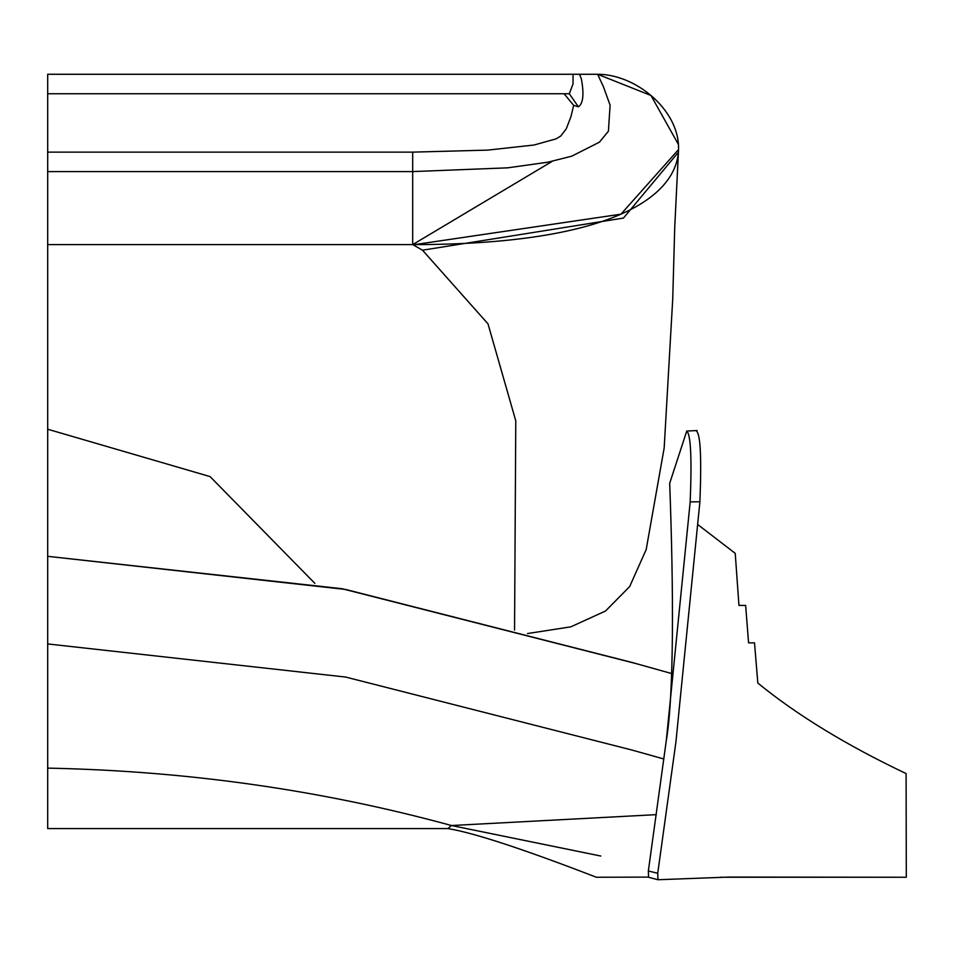 <?xml version="1.0" encoding="UTF-8"?>
<svg xmlns="http://www.w3.org/2000/svg" width="954" height="954" viewBox="0 0 954 954"><rect width="100%" height="100%" fill="white"/><g stroke="black" fill="none" stroke-linecap="round" stroke-linejoin="round"><path stroke-width="1.43" d="M47.7 171.601L47.7 152.139L412.688 152.139L412.688 171.601L47.7 171.601L47.7 429.228L210.083 476.595L314.856 583.371M475.152 74.269L47.7 74.269L47.7 93.742L569.288 93.742L573.02 84L573.044 74.269L597.621 74.269L650.974 95.495L678.461 144.531L678.544 149.54L678.461 144.531M514.552 630.069L515.78 420.869L487.995 323.847L422.503 250.198L412.688 244.606L412.688 161.87M412.688 171.601L507.802 167.821L547.87 162.204L571.792 156.158L599.458 142.146L608.413 131.199L610.095 105.178L603.429 86.742L597.621 74.269C681.335 74.269 787.98 244.606 412.688 244.606L47.7 244.606L412.688 244.606L552.283 161.298M579.567 74.269L581.38 78.991C584.194 94.303 583.192 103.581 578.386 106.812L573.652 105.357L570.981 116.567L566.294 128.754L560.869 135.945L556.015 138.89L534.109 144.996L487.816 150.112L412.688 152.139M573.044 74.269L47.7 74.269M569.288 93.742L578.386 106.812M422.503 250.198L623.451 218.072L678.401 152.27L678.556 149.528L620.959 214.173L414.728 244.594M47.7 556.325L341.961 588.701L636.008 663.579L671.676 673.56L631.691 662.362L345.67 589.465L47.7 556.325L47.7 429.228L47.7 643.938L345.67 677.066L631.691 749.975L663.877 758.99M47.7 93.742L47.7 152.139M696.468 431.041C700.498 434.464 701.631 458.051 699.902 501.78L675.921 741.962L657.735 873.28L657.938 879.731L729.297 877.06L906.3 877.251L906.097 773.563C846.389 745.193 796.96 715.023 757.822 683.052L754.519 642.853L748.568 642.841L745.646 605.432L738.956 605.42L735.224 553.344L698.304 524.974M699.902 501.78L690.183 501.864L666.274 740.709L648.35 870.966L657.735 873.28M720.544 877.251L906.3 877.251M666.274 740.709C674.025 695.597 673.679 589.667 669.684 483.308L686.761 431.029C690.791 434.535 691.936 458.147 690.183 501.864M657.831 879.719L648.565 877.251L657.843 879.719M648.565 877.251L648.35 870.966M697.064 430.552L686.761 431.029M47.7 643.938L47.7 768.125C187.187 770.951 321.772 790.079 451.457 825.52L656.292 814.644M47.7 828.585L447.879 828.585L47.7 828.585L47.7 768.125M600.77 856.036L451.457 825.52L447.879 828.585C473.47 832.699 522.971 848.929 596.393 877.251L648.279 877.108M573.652 105.357L564.1 93.742M527.514 633.551L570.862 626.826L605.516 611.013L629.652 586.603L646.18 549.576L664.175 447.927L672.737 298.888L674.728 227.314L678.449 151.746"/></g></svg>
